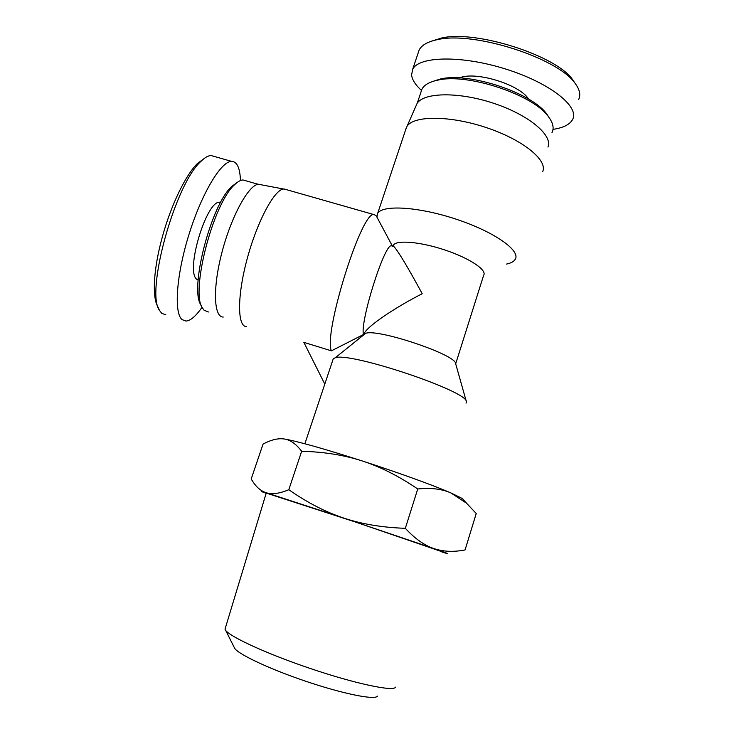 <?xml version="1.0" encoding="UTF-8"?>
<svg xmlns="http://www.w3.org/2000/svg" width="734" height="734" viewBox="0 0 734 734"><rect width="100%" height="100%" fill="white"/><g stroke="black" fill="none" stroke-linecap="round" stroke-linejoin="round"><path stroke-width="1.1" d="M395.608 687.143C393.745 691.887 354.696 683.638 308.922 668.032C263.157 652.48 225.733 634.726 225.054 629.157L225.402 627.864M225.622 630.286L234.201 647.36C235.146 652.654 266.497 667.894 304.399 680.794C342.292 693.74 375.166 700.374 377.395 696.126M442.189 551.784L355.788 522.14L266.231 493.083M284.315 438.996L284.315 438.996C278.241 438.051 271.158 439.749 263.056 444.088L251.184 479.008L252.826 481.623C256.597 487.394 261.056 491.092 266.203 492.734L261.451 491.541L266.167 493.294M441.905 551.996L444.52 552.794C451.043 554.739 447.41 553.298 433.62 548.481C443.015 551.711 453.502 552.197 465.072 549.94L476.228 513.497L466.54 503.203L450.878 492.927L462.236 498.478L464.044 500.46M450.878 492.927C441.868 488.927 430.821 487.615 417.738 488.982C398.773 476.091 380.23 466.732 362.119 460.915C397.479 472.329 433.592 485.394 450.878 492.927M362.119 460.915C344.007 455.052 323.85 451.841 301.646 451.282C296.233 444.098 290.554 440.024 284.627 439.051C298.674 441.593 324.511 448.887 362.119 460.915M266.203 492.734C271.975 494.615 279.516 493.606 288.811 489.706C307.078 502.506 325.327 511.937 343.567 518.002L266.203 492.734M343.567 518.002C361.779 524.104 382.368 527.535 405.324 528.315C414.82 538.582 424.252 545.307 433.62 548.481L343.567 518.002M301.646 451.282L288.811 489.706M417.738 488.982L405.324 528.315M363.669 334.796L352.054 344.255M324.804 384.093L303.839 342.347L331.419 350.834L363.807 334.365L364.266 333.309L363.936 334.3L365.578 333.392L335.218 357.797L333.282 358.715L332.887 359.889M466.044 403.14L466.374 401.682C467.833 391.185 349.623 351.632 335.218 357.797M466.374 401.682L455.594 363.504C455.842 354.623 376.937 328.226 365.578 333.392M455.676 363.816L483.633 275.323C487.348 270.13 469.723 258.258 445.088 250.055C420.499 241.789 396.534 239.743 393.424 245.138L392.974 246.257L393.874 246.523C398.085 250.991 407.535 266.717 422.215 293.701C393.24 308.564 367.661 326.217 364.266 333.309M363.367 334.227C360.348 320.584 384.01 245.404 391.176 245.734L392.415 246.101L376.606 216.512M331.419 350.834C323.208 334.465 360.779 213.099 373.578 214.493L376.056 215.484M246.587 326.612C237.477 327.061 236.944 297.288 246.817 260.13C256.57 222.98 273.773 190.317 283.315 188.977L287.031 189.812M223.246 317.06C213.768 317.207 212.539 288.233 221.925 252.459C231.192 216.686 248.303 185.381 258.249 184.216L261.891 184.904M547.949 147.075C553.005 135.377 529.04 115.055 494.12 103.448C459.273 91.713 424.188 92.273 417.141 103.31L415.627 106.76M542.729 171.536C547.821 160.168 522.782 139.726 486.486 127.652C450.272 115.458 414.086 115.421 407.113 126.156L405.535 130.083M506.524 264.075C510.919 263.148 513.8 261.588 515.167 259.414C521.085 250.881 494.789 232.054 456.887 219.438C419.059 206.713 382.497 204.511 377.661 213.401L376.891 217.044M165.866 314.831L161.746 313.345L159.562 310.519C145.139 292.132 175.408 182.849 201.373 160.994C205.07 157.37 208.318 155.553 211.117 155.544L231.531 161.361C221.09 161.278 201.822 193.244 189.143 233.944C176.362 274.608 173.692 312.84 182.087 319.62L185.968 321.061C190.537 320.74 195.905 316.134 202.061 307.243M203.538 159.03L197.428 163.508C185.996 174.554 171.371 204.171 162.517 236.265C153.544 268.305 152.076 296.151 157.452 305.968L159.562 310.519M240.458 180.536C240.009 167.921 237.036 161.535 231.531 161.361M237.054 182.555L231.907 186.335C211.08 204.236 189.115 289.792 201.033 305.041L201.621 306.252M208.428 311.987L204.089 310.234L202.529 308.142C190.17 292.471 213.108 203.19 234.687 184.638C237.752 181.647 240.495 180.087 242.926 179.949L246.45 180.949M220.695 202.3L219.778 202.226C206.548 200.217 185.39 270.406 196.574 279.149L198.116 280.232M419.343 49.664C421.995 44.866 428.206 41.48 437.969 39.526C474.081 31.177 557.611 57.876 575.08 83.3C579.732 89.539 580.915 94.961 578.621 99.576M574.777 82.85L572.648 79.694C556.445 55.628 476.137 29.874 441.73 37.975L431.574 41.15M553.005 129.377C563.29 127.826 569.804 124.56 572.548 119.587C579.952 106.678 549.573 82.676 505.506 68.987C461.53 55.133 418.802 56.16 412.646 69.335L411.591 75.051C412.178 79.804 415.444 84.905 421.389 90.374M549.06 117.55L547.206 114.697C533.279 93.31 469.292 71.895 440.473 78.988L432.014 81.694M420.876 92.346L421.958 89.126C424.27 84.85 429.555 81.85 437.794 80.144C467.686 72.785 534.471 95.126 548.885 117.312C553.142 123.202 554.17 128.312 551.986 132.634M528.608 99.09C519.571 84.373 475.237 70.877 459.356 77.932M225.035 629.075L266.258 493M462.236 498.478L466.54 503.203M333.282 358.715L304.876 443.767M393.424 245.138L393.103 246.101M393.874 246.523L391.176 245.734M373.578 214.493L283.819 188.904M258.249 184.216L283.315 188.977M417.141 103.31L407.113 126.156M406.553 127.037L377.661 213.401M201.373 160.994L197.428 163.508M231.907 186.335L234.687 184.638M242.926 179.949L258.019 184.252M219.778 202.226L220.613 202.465M437.969 39.526L441.73 37.975M575.08 83.3L572.648 79.694M412.646 69.335L419.279 49.646M440.473 78.988L437.794 80.144M547.206 114.697L548.885 117.312M421.958 89.126L417.279 103.118"/></g></svg>
